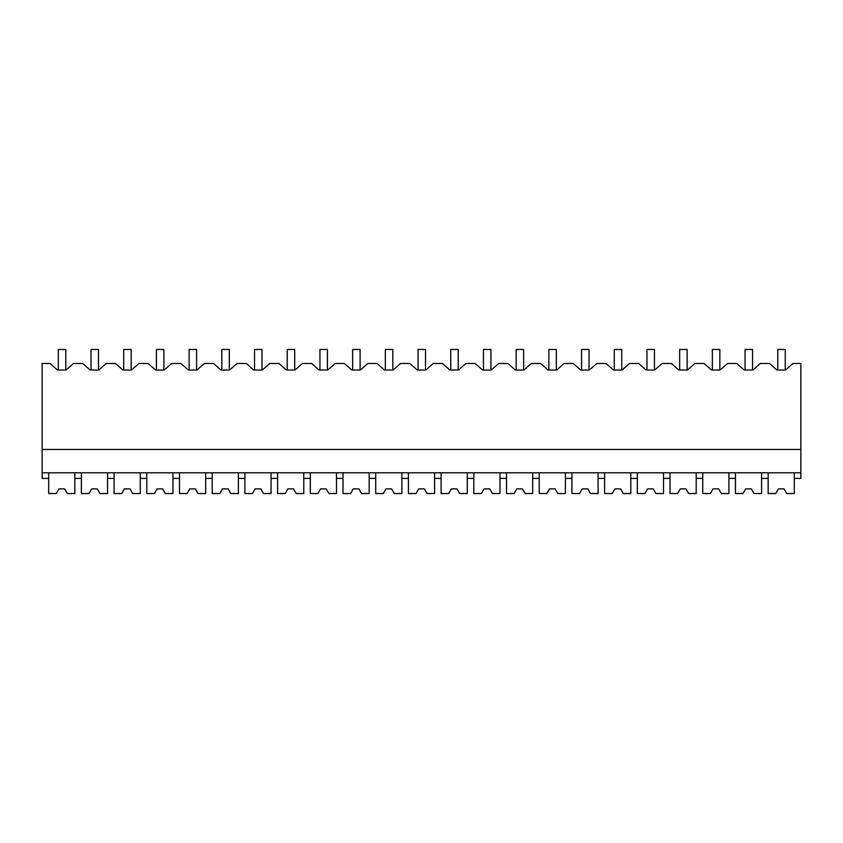 <?xml version="1.0" encoding="UTF-8"?>
<svg xmlns="http://www.w3.org/2000/svg" width="843" height="843" viewBox="0 0 843 843"><rect width="100%" height="100%" fill="white"/><g stroke="black" fill="none" stroke-linecap="round" stroke-linejoin="round"><path stroke-width="1.26" d="M42.15 472.797L42.15 363.481L50.022 363.481L57.493 370.024L66.06 370.024L73.541 363.481L82.719 363.481L90.201 370.024L98.768 370.024L106.239 363.481L115.428 363.481L122.899 370.024L131.466 370.024L138.947 363.481L148.126 363.481L155.607 370.024L164.174 370.024L171.645 363.481L180.834 363.481L188.305 370.024L196.872 370.024L204.354 363.481L213.532 363.481L221.014 370.024L229.581 370.024L237.052 363.481L246.24 363.481L253.711 370.024L262.278 370.024L269.749 363.481L278.938 363.481L286.409 370.024L294.987 370.024L302.458 363.481L311.647 363.481L319.118 370.024L327.685 370.024L335.156 363.481L344.344 363.481L351.816 370.024L360.382 370.024L367.864 363.481L377.042 363.481L384.524 370.024L393.091 370.024L400.562 363.481L409.751 363.481L417.222 370.024L425.789 370.024L433.27 363.481L442.449 363.481L449.93 370.024L458.497 370.024L465.968 363.481L475.157 363.481L482.628 370.024L491.195 370.024L498.677 363.481L507.855 363.481L515.336 370.024L523.903 370.024L531.375 363.481L540.563 363.481L548.034 370.024L556.601 370.024L564.072 363.481L573.261 363.481L580.732 370.024L589.31 370.024L596.781 363.481L605.969 363.481L613.441 370.024L622.008 370.024L629.479 363.481L638.667 363.481L646.138 370.024L654.705 370.024L662.187 363.481L671.365 363.481L678.847 370.024L687.414 370.024L694.885 363.481L704.074 363.481L711.545 370.024L720.112 370.024L727.593 363.481L736.771 363.481L744.253 370.024L752.82 370.024L760.291 363.481L769.48 363.481L776.951 370.024L785.518 370.024L793 363.481L800.85 363.481L800.85 472.797L42.15 472.797L42.15 478.402L48.694 478.402L48.694 472.797M42.15 449.435L800.85 449.435M48.694 478.402L48.694 493.534L56.27 493.534L58.968 488.866L64.574 488.866L67.271 493.534L74.848 493.534L74.848 478.402L81.392 478.402L81.392 493.534L88.979 493.534L91.676 488.866L97.282 488.866L99.969 493.534L107.556 493.534L107.556 478.402L114.1 478.402L114.1 493.534L121.677 493.534L124.374 488.866L129.98 488.866L132.678 493.534L140.254 493.534L140.254 478.402L146.798 478.402L146.798 493.534L154.374 493.534L157.072 488.866L162.678 488.866L165.376 493.534L172.963 493.534L172.963 478.402L179.496 478.402L179.496 493.534L187.083 493.534L189.78 488.866L195.386 488.866L198.084 493.534L205.66 493.534L205.66 478.402L212.204 478.402L212.204 493.534L219.781 493.534L222.478 488.866L228.084 488.866L230.782 493.534L238.369 493.534L238.369 478.402L244.902 478.402L244.902 493.534L252.489 493.534L255.187 488.866L260.793 488.866L263.49 493.534L271.067 493.534L271.067 478.402L277.61 478.402L277.61 493.534L285.187 493.534L287.885 488.866L293.49 488.866L296.188 493.534L303.775 493.534L303.775 478.402L310.308 478.402L310.308 493.534L317.895 493.534L320.593 488.866L326.199 488.866L328.896 493.534L336.473 493.534L336.473 478.402L343.017 478.402L343.017 493.534L350.593 493.534L353.291 488.866L358.897 488.866L361.594 493.534L369.171 493.534L369.171 478.402L375.715 478.402L375.715 493.534L383.302 493.534L385.999 488.866L391.605 488.866L394.303 493.534L401.879 493.534L401.879 478.402L408.423 478.402L408.423 493.534L415.999 493.534L418.697 488.866L424.303 488.866L427.001 493.534L434.577 493.534L434.577 478.402L441.121 478.402L441.121 493.534L448.697 493.534L451.395 488.866L457.001 488.866L459.698 493.534L467.285 493.534L467.285 478.402L473.829 478.402L473.829 493.534L481.406 493.534L484.103 488.866L489.709 488.866L492.407 493.534L499.983 493.534L499.983 478.402L506.527 478.402L506.527 493.534L514.104 493.534L516.801 488.866L522.407 488.866L525.105 493.534L532.692 493.534L532.692 478.402L539.225 478.402L539.225 493.534L546.812 493.534L549.51 488.866L555.115 488.866L557.813 493.534L565.39 493.534L565.39 478.402L571.933 478.402L571.933 493.534L579.51 493.534L582.207 488.866L587.813 488.866L590.511 493.534L598.098 493.534L598.098 478.402L604.631 478.402L604.631 493.534L612.218 493.534L614.916 488.866L620.522 488.866L623.219 493.534L630.796 493.534L630.796 478.402L637.34 478.402L637.34 493.534L644.916 493.534L647.614 488.866L653.22 488.866L655.917 493.534L663.504 493.534L663.504 478.402L670.037 478.402L670.037 493.534L677.624 493.534L680.322 488.866L685.928 488.866L688.626 493.534L696.202 493.534L696.202 478.402L702.746 478.402L702.746 493.534L710.322 493.534L713.02 488.866L718.626 488.866L721.323 493.534L728.9 493.534L728.9 478.402L735.444 478.402L735.444 493.534L743.031 493.534L745.718 488.866L751.324 488.866L754.021 493.534L761.608 493.534L761.608 478.402L768.152 478.402L768.152 493.534L775.729 493.534L778.426 488.866L784.032 488.866L786.73 493.534L794.306 493.534L794.306 478.402L800.85 478.402L800.85 472.797M768.152 478.402L768.152 472.797M761.608 478.402L761.608 472.797M794.306 478.402L794.306 472.797M74.848 478.402L74.848 472.797M81.392 478.402L81.392 472.797M107.556 478.402L107.556 472.797M114.1 478.402L114.1 472.797M140.254 478.402L140.254 472.797M146.798 478.402L146.798 472.797M172.963 478.402L172.963 472.797M179.496 478.402L179.496 472.797M205.66 478.402L205.66 472.797M212.204 478.402L212.204 472.797M238.369 478.402L238.369 472.797M244.902 478.402L244.902 472.797M271.067 478.402L271.067 472.797M277.61 478.402L277.61 472.797M303.775 478.402L303.775 472.797M310.308 478.402L310.308 472.797M336.473 478.402L336.473 472.797M343.017 478.402L343.017 472.797M369.171 478.402L369.171 472.797M375.715 478.402L375.715 472.797M401.879 478.402L401.879 472.797M408.423 478.402L408.423 472.797M434.577 478.402L434.577 472.797M441.121 478.402L441.121 472.797M467.285 478.402L467.285 472.797M473.829 478.402L473.829 472.797M499.983 478.402L499.983 472.797M506.527 478.402L506.527 472.797M532.692 478.402L532.692 472.797M539.225 478.402L539.225 472.797M565.39 478.402L565.39 472.797M571.933 478.402L571.933 472.797M598.098 478.402L598.098 472.797M604.631 478.402L604.631 472.797M630.796 478.402L630.796 472.797M637.34 478.402L637.34 472.797M663.504 478.402L663.504 472.797M670.037 478.402L670.037 472.797M696.202 478.402L696.202 472.797M702.746 478.402L702.746 472.797M728.9 478.402L728.9 472.797M735.444 478.402L735.444 472.797M58.315 370.024L58.315 349.466L65.786 349.466L65.786 370.024M91.012 370.024L91.012 349.466L98.494 349.466L98.494 370.024M123.721 370.024L123.721 349.466L131.192 349.466L131.192 370.024M156.419 370.024L156.419 349.466L163.9 349.466L163.9 370.024M189.127 370.024L189.127 349.466L196.598 349.466L196.598 370.024M221.825 370.024L221.825 349.466L229.307 349.466L229.307 370.024M254.533 370.024L254.533 349.466L262.004 349.466L262.004 370.024M287.231 370.024L287.231 349.466L294.702 349.466L294.702 370.024M319.94 370.024L319.94 349.466L327.411 349.466L327.411 370.024M352.637 370.024L352.637 349.466L360.109 349.466L360.109 370.024M385.335 370.024L385.335 349.466L392.817 349.466L392.817 370.024M418.044 370.024L418.044 349.466L425.515 349.466L425.515 370.024M450.742 370.024L450.742 349.466L458.223 349.466L458.223 370.024M483.45 370.024L483.45 349.466L490.921 349.466L490.921 370.024M516.148 370.024L516.148 349.466L523.629 349.466L523.629 370.024M548.856 370.024L548.856 349.466L556.327 349.466L556.327 370.024M581.554 370.024L581.554 349.466L589.036 349.466L589.036 370.024M614.262 370.024L614.262 349.466L621.734 349.466L621.734 370.024M646.96 370.024L646.96 349.466L654.431 349.466L654.431 370.024M679.669 370.024L679.669 349.466L687.14 349.466L687.14 370.024M712.367 370.024L712.367 349.466L719.838 349.466L719.838 370.024M745.064 370.024L745.064 349.466L752.546 349.466L752.546 370.024M777.773 370.024L777.773 349.466L785.244 349.466L785.244 370.024M67.271 493.534L64.574 488.866L58.968 488.866L56.27 493.534M99.969 493.534L97.282 488.866L91.676 488.866L88.979 493.534M132.678 493.534L129.98 488.866L124.374 488.866L121.677 493.534M165.376 493.534L162.678 488.866L157.072 488.866L154.374 493.534M198.084 493.534L195.386 488.866L189.78 488.866L187.083 493.534M230.782 493.534L228.084 488.866L222.478 488.866L219.781 493.534M263.49 493.534L260.793 488.866L255.187 488.866L252.489 493.534M296.188 493.534L293.49 488.866L287.885 488.866L285.187 493.534M328.896 493.534L326.199 488.866L320.593 488.866L317.895 493.534M361.594 493.534L358.897 488.866L353.291 488.866L350.593 493.534M394.303 493.534L391.605 488.866L385.999 488.866L383.302 493.534M427.001 493.534L424.303 488.866L418.697 488.866L415.999 493.534M459.698 493.534L457.001 488.866L451.395 488.866L448.697 493.534M492.407 493.534L489.709 488.866L484.103 488.866L481.406 493.534M525.105 493.534L522.407 488.866L516.801 488.866L514.104 493.534M557.813 493.534L555.115 488.866L549.51 488.866L546.812 493.534M590.511 493.534L587.813 488.866L582.207 488.866L579.51 493.534M623.219 493.534L620.522 488.866L614.916 488.866L612.218 493.534M655.917 493.534L653.22 488.866L647.614 488.866L644.916 493.534M688.626 493.534L685.928 488.866L680.322 488.866L677.624 493.534M721.323 493.534L718.626 488.866L713.02 488.866L710.322 493.534M754.021 493.534L751.324 488.866L745.718 488.866L743.031 493.534M786.73 493.534L784.032 488.866L778.426 488.866L775.729 493.534"/></g></svg>
